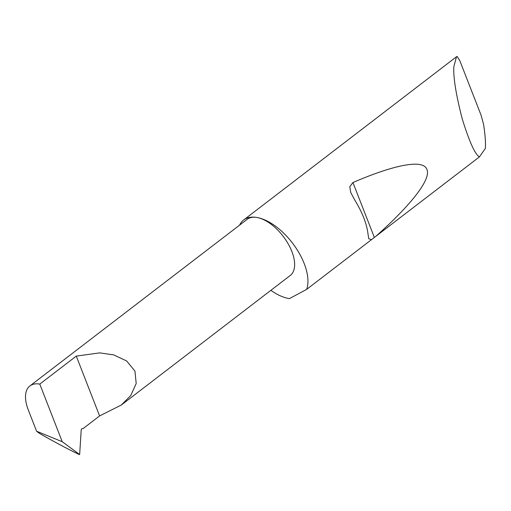 <?xml version="1.0" encoding="UTF-8"?>
<svg xmlns="http://www.w3.org/2000/svg" width="511" height="511" viewBox="0 0 511 511"><rect width="100%" height="100%" fill="white"/><g stroke="black" fill="none" stroke-linecap="round" stroke-linejoin="round"><path stroke-width="0.77" d="M62.24 441.708L39.781 384.1A35.393 18.23 -127.5 0 0 29.906 385.933A35.393 18.23 -127.5 0 0 28.271 409.892L36.588 431.227L62.24 441.708L79.652 454.528L81.204 429.847L81.741 428.729L83.178 428.531L99.6 415.935L121.292 405.044L130.759 395.52L136.194 383.544L134.949 371.107L126.626 360.958L113.698 354.896L99.613 352.877L76.28 356.11L99.6 415.935M371.503 239.646L368.789 238.778L368.016 234.089C366.821 223.863 362.369 212.448 354.666 199.852L350.75 192.5L349.78 186.732L352.935 182.529C392.173 165.596 422.904 158.557 426.832 169.294C431.725 179.406 409.452 206.444 375.726 236.408L306.651 289.379A47.913 24.675 -127.5 0 0 295.141 246.73A47.913 24.675 -127.5 0 0 257.039 217.494A35.393 18.23 52.5 0 1 288.153 243.804A35.393 18.23 52.5 0 1 290.235 275.493L121.292 405.044M479.395 156.915C475 154.316 469.258 141.553 462.168 118.641C455.94 94.394 453.174 77.033 453.877 66.551L456.502 56.753L457.109 56.421L459.791 60.611L481.062 115.16L483.547 124.237C485.035 133.665 485.667 141.432 485.45 147.538L485.412 148.337L479.395 156.915L375.726 236.408M29.906 385.933L247.164 219.321A35.393 18.23 52.5 0 1 257.039 217.494A47.913 24.675 -127.5 0 0 243.67 219.973A47.913 24.675 -127.5 0 0 239.614 225.115M270.894 290.325A47.913 24.675 -127.5 0 0 288.613 298.481A47.913 24.675 -127.5 0 0 289.443 298.616L306.651 289.379M79.339 454.579L78.611 454.266C66.117 448.192 52.991 441.172 39.226 433.213L36.588 431.227M78.611 454.266L79.652 454.528M39.781 384.1L76.28 356.11M374.346 237.436L352.935 182.529M456.502 56.753L243.67 219.973"/></g></svg>
